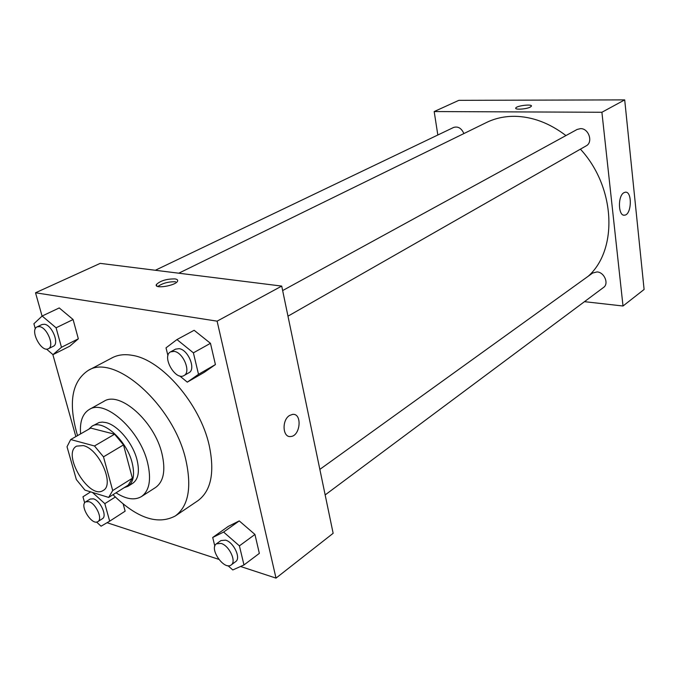 <?xml version="1.0" encoding="UTF-8"?>
<svg xmlns="http://www.w3.org/2000/svg" width="678" height="678" viewBox="0 0 678 678"><rect width="100%" height="100%" fill="white"/><g stroke="black" fill="none" stroke-linecap="round" stroke-linejoin="round"><path stroke-width="1.02" d="M83.284 445.599C99.081 448.836 114.938 484.821 103.192 490.448C89.352 500.288 61.418 453.684 76.631 446.124L83.284 445.599M67.02 446.743L76.351 479.583L84.979 490.135L108.666 497.423L112.709 490.541L103.488 456.845L94.488 445.971L70.698 439.539L67.02 446.743M112.709 490.541L132.38 478.236L123.498 444.904L103.488 456.845M94.488 445.971L114.582 434.217L90.759 428.089L70.698 439.539M114.582 434.217L123.498 444.904M132.38 478.236L128.244 485.117L108.666 497.423M124.133 487.702L127.964 486.304C133.541 482.304 134.93 474.473 132.142 462.803C126.778 440.395 102.709 418.809 91.954 426.225L88.682 429.276M91.954 426.225L99.149 422.487L102.378 422.097L105.954 422.589C117.794 425.157 132.88 443.132 137.015 459.811C139.77 471.447 138.354 479.27 132.769 483.278L127.964 486.304M116.014 492.804C126.142 499.296 134.625 500.55 141.465 496.567C149.465 490.762 151.508 479.473 147.584 462.693C139.948 430.106 104.912 398.808 89.276 409.478C82.504 413.665 79.614 421.801 80.606 433.886M141.465 496.567L155.593 487.474C163.652 481.634 165.788 470.396 161.983 453.752C154.584 421.428 119.718 390.587 103.954 401.308L89.276 409.478M112.997 494.703C136.905 518.162 157.669 525.247 175.297 515.975C188.408 506.22 191.925 487.575 185.857 460.015C173.704 405.232 114.565 352.916 88.115 370.502C71.588 381.697 68.071 403.41 77.546 435.632M88.115 370.502L112.226 357.772C117.997 354.738 124.803 353.95 132.634 355.408C161.881 359.874 200.027 403.986 209.155 445.166C214.909 472.354 211.155 490.872 197.891 500.711L175.297 515.975M227.986 565.698L232.8 569.952L243.97 564.952L259.343 553.375L254.945 534.45L239.241 520.907L228.274 526.391L212.706 537.485L214.833 546.129M125.142 511.17L123.21 504.076L125.142 511.17L109.683 521.17L104.827 503.652L92.445 492.431M107.056 522.704L218.774 559.342M240.546 566.486L276.005 578.114L217.104 321.16L35.527 292.777L42.07 316.101M52.842 354.526L75.86 436.598M179.704 375.917L187.281 382.146L204.103 372.425L215.418 364.578L210.468 343.314L194.137 330.288L176.958 339.568L166.017 347.848L167.941 355.679M46.502 349.077L52.986 354.645L69.749 346.204L78.334 338.822L73.097 319.533L59.24 307.939L42.155 316.024L33.9 323.753L35.324 328.788M276.005 578.114L333.144 533.306L281.717 286.091L217.104 321.16M289.548 415.487L292.565 414.385C302.473 413.021 300.473 436.191 290.667 436.513C282.599 437.785 281.624 420.097 289.548 415.487C281.624 420.097 282.59 437.785 290.667 436.513L290.667 436.513C300.473 436.183 302.464 413.021 292.565 414.385M281.717 286.091L100.217 263.369L35.527 292.777M174.89 278.904C177.161 279.234 178.043 279.989 177.543 281.167C175.755 285.802 153.508 289.286 156.423 284.48C160.406 280.734 166.559 278.878 174.89 278.904M157.813 286.489C162.652 283.15 168.568 281.582 175.577 281.777M178.78 273.2L486.431 122.523C494.957 118.362 504.296 116.285 514.458 116.311C532.213 116.574 549.375 122.989 565.944 135.575M580.41 149.152C615.641 187.213 618.141 249.623 588.292 276.183M463.896 133.558C461.447 128.167 458.014 126.133 453.607 127.447L155.33 270.268M319.846 469.388L592.682 273.022L597.072 271.92C604.378 272.234 609.166 283.785 603.539 287.455L325.16 494.923M282.65 290.557L577.139 129.447L580.529 128.625C588.784 128.286 593.36 142.312 586.19 145.855L287.981 316.168M584.461 301.668L623.014 306.007L601.903 112.268L434.183 111.556L437.827 134.998M623.794 192.764L625.235 192.213C632.455 190.874 631.726 214.892 624.557 215.172C618.268 216.528 617.539 196.222 623.794 192.764M601.903 112.268L624.701 99.886L644.1 289.472L623.014 306.007M624.701 99.886L458.853 100.336L434.183 111.556M530.221 107.124C526.306 109.226 514.585 109.963 515.772 108.048C516.373 105.717 532.696 103.768 531.383 106.192L530.221 107.124M531.383 106.2C532.696 103.776 516.373 105.717 515.772 108.048L515.738 108.277M52.986 354.645L61.478 347.28L56.079 327.796L42.155 316.024M37.104 326.881L42.036 324.516L44.468 324.254C52.147 325.101 59.622 343.882 53.282 346.289L48.392 348.721C41.324 352.874 29.451 329.949 37.104 326.881L39.527 326.626C47.206 327.482 54.723 346.322 48.392 348.721M69.749 346.204L78.334 338.822L61.478 347.28M78.334 338.822L73.097 319.533L56.079 327.796M73.097 319.533L59.24 307.939M96.564 522.043L101.081 526.196L109.683 521.17M90.64 491.881L82.953 496.796L84.674 502.864M85.657 501.856L90.174 499.042L93.42 498.839C100.412 500.584 107.446 516.17 102.403 518.712L97.929 521.585C91.971 526.018 79.097 505.305 85.657 501.856L88.894 501.661C95.895 503.423 102.954 519.051 97.929 521.585M115.319 497.025L104.827 503.652M187.281 382.146L198.518 374.324L193.391 352.84L176.958 339.568M170.593 351.857L175.56 349.136L179.162 348.661C188.298 349.712 196.23 369.4 188.916 372.739L184.009 375.544C175.483 381.121 161.372 356.213 170.593 351.857L174.195 351.382C183.331 352.467 191.306 372.214 184.009 375.544M204.103 372.425L215.418 364.578L198.518 374.324M215.418 364.578L210.468 343.314L193.391 352.84M210.468 343.314L194.137 330.288M243.97 564.952L239.41 545.858L223.613 532.069L212.706 537.485M216.426 543.815L220.943 540.569L225.579 540.154C233.724 542.231 241.232 558.223 235.673 561.604L231.206 564.944C224.308 570.783 208.79 548.587 216.426 543.815L221.053 543.417C229.206 545.527 236.749 561.57 231.206 564.944M259.343 553.375L254.945 534.45L239.41 545.858M254.945 534.45L239.241 520.907L223.613 532.069M239.241 520.907L228.274 526.391M156.796 286.014L156.423 284.48M624.557 215.172L623.624 215.112"/></g></svg>
